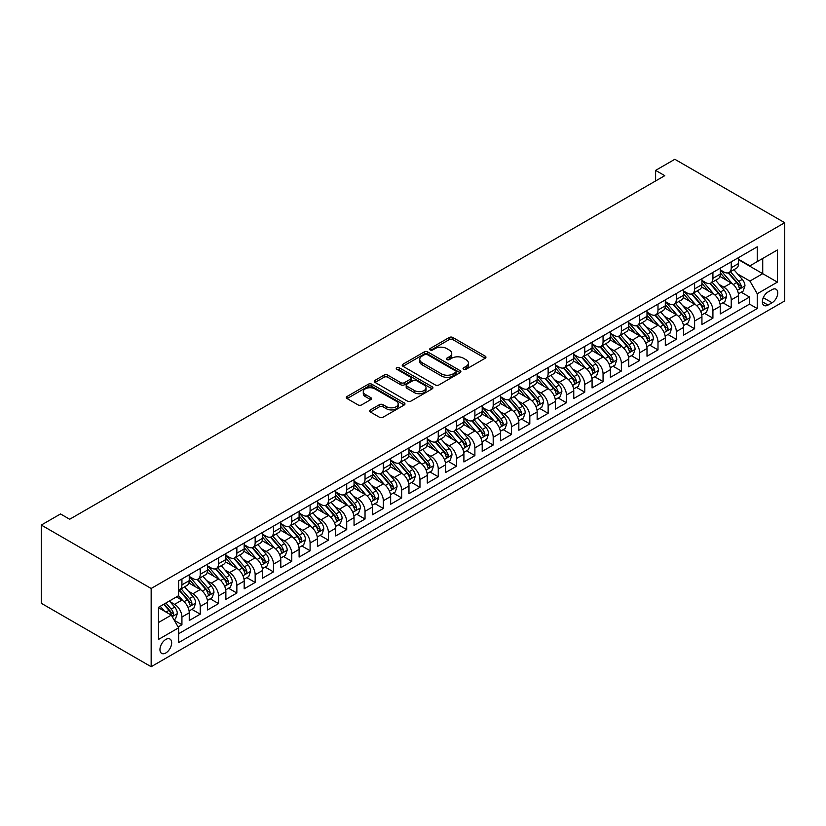 <?xml version="1.0" encoding="UTF-8"?>
<svg xmlns="http://www.w3.org/2000/svg" width="826" height="826" viewBox="0 0 826 826"><rect width="100%" height="100%" fill="white"/><g stroke="black" fill="none" stroke-linecap="round" stroke-linejoin="round"><path stroke-width="1.24" d="M463.592 369.263A1.776 1.022 0 0 0 466.101 369.263L485.203 358.236A2.54 1.466 0 0 0 485.946 357.204A2.54 1.466 0 0 0 485.203 356.161L452.844 337.483A2.54 1.466 0 0 0 449.251 337.483L430.16 348.51A1.776 1.022 0 0 0 429.634 349.233A1.776 1.022 0 0 0 430.16 349.966A1.776 1.022 0 0 0 432.679 349.966L435.147 348.541A8.136 4.698 0 0 1 446.649 348.541L449.344 350.09A8.136 4.698 0 0 1 451.729 353.414A8.136 4.698 0 0 1 449.344 356.739L446.876 358.164A1.776 1.022 0 0 0 446.35 358.887A1.776 1.022 0 0 0 446.876 359.609A1.776 1.022 0 0 0 449.385 359.609L451.863 358.185A8.136 4.698 0 0 1 463.365 358.185L466.06 359.744A8.136 4.698 0 0 1 468.445 363.068A8.136 4.698 0 0 1 466.06 366.383L463.592 367.807A1.776 1.022 0 0 0 463.066 368.541A1.776 1.022 0 0 0 463.592 369.263L463.592 367.807M165.809 652.974A8.291 4.78 120 0 0 171.219 645.674A8.291 4.78 120 0 0 169.95 639.025A8.291 4.78 120 0 0 165.809 639.438A8.291 4.78 120 0 0 160.399 646.737A8.291 4.78 120 0 0 161.669 653.376A8.291 4.78 120 0 0 165.809 652.974M370.358 409.913A2.54 1.466 0 0 0 369.614 410.956A2.54 1.466 0 0 0 370.358 411.988L379.433 417.233A2.54 1.466 0 0 0 383.027 417.233L404.234 404.988A2.54 1.466 0 0 0 404.977 403.945A2.54 1.466 0 0 0 404.234 402.912L371.886 384.235A2.54 1.466 0 0 0 368.282 384.235L347.075 396.48A2.54 1.466 0 0 0 346.331 397.512A2.54 1.466 0 0 0 347.075 398.555L358.04 404.885A2.54 1.466 0 0 0 361.633 404.885L370.709 399.639A2.54 1.466 0 0 0 371.463 398.607A2.54 1.466 0 0 0 370.709 397.564L365.278 394.425A6.804 3.923 0 0 1 363.285 391.648A6.804 3.923 0 0 1 367.487 388.024A6.804 3.923 0 0 1 374.89 388.881L396.191 401.168A6.804 3.923 0 0 1 398.184 403.945A6.804 3.923 0 0 1 393.981 407.579A6.804 3.923 0 0 1 386.578 406.722L383.027 404.678A2.54 1.466 0 0 0 379.433 404.678L370.358 409.913L370.358 411.988M784.7 222.71L674.842 159.284L655.617 170.383L664.765 175.67L69.683 519.244L60.525 513.958L41.3 525.057L151.158 588.484L784.7 222.71L784.7 300.943L151.158 666.716L151.158 588.484M435.323 384.957A2.54 1.466 0 0 0 438.916 384.957L460.123 372.712A2.54 1.466 0 0 0 460.877 371.679A2.54 1.466 0 0 0 460.123 370.637L427.775 351.959A2.54 1.466 0 0 0 424.182 351.959L402.974 364.204A2.54 1.466 0 0 0 402.231 365.247A2.54 1.466 0 0 0 402.974 366.279L435.323 384.957M397.482 369.645A1.776 1.022 0 0 1 399.288 369.903L399.288 367.787L432.184 386.774A2.54 1.466 0 0 1 432.927 387.817A2.54 1.466 0 0 1 432.184 388.85L410.976 401.095A2.54 1.466 0 0 1 407.373 401.095L375.025 382.417L375.025 380.342A2.54 1.466 0 0 0 374.281 381.375A2.54 1.466 0 0 0 375.025 382.417M375.025 380.342L384.1 375.097A2.54 1.466 0 0 1 387.693 375.097L400.816 382.675A2.54 1.466 0 0 0 404.41 382.675L410.429 379.196A2.54 1.466 0 0 0 411.183 378.163A2.54 1.466 0 0 0 410.429 377.121L396.769 369.243A1.776 1.022 0 0 1 396.253 368.51A1.776 1.022 0 0 1 397.347 367.56A1.776 1.022 0 0 1 399.288 367.787M178.127 626.934L181.926 624.745L174.327 620.357M170.001 601.689L174.596 604.343A10.356 5.978 60 0 1 181.926 617.032L189.247 612.799L189.247 620.512L200.233 614.172L191.9 609.361M188.307 591.117L192.912 593.77A10.356 5.978 60 0 1 200.233 606.46L207.553 602.226L207.553 609.949L218.549 603.6L210.217 598.788M206.624 580.544L211.219 583.197A10.356 5.978 60 0 1 218.549 595.887L225.87 591.653L225.87 599.377L236.856 593.027L228.523 588.226M224.93 569.971L229.535 572.625A10.356 5.978 60 0 1 236.856 585.314L244.176 581.081L244.176 588.804L255.162 582.464L246.829 577.653M243.247 559.398L247.841 562.052A10.356 5.978 60 0 1 255.162 574.741L262.492 570.518L262.492 578.231L273.478 571.891L265.146 567.08M261.553 548.836L266.148 551.489A10.356 5.978 60 0 1 273.478 564.168L280.799 559.945L280.799 567.658L291.785 561.319L283.452 556.507M279.859 538.263L284.464 540.916A10.356 5.978 60 0 1 291.785 553.596L299.105 549.373L299.105 557.085L310.091 550.746L301.769 545.934M298.176 527.69L302.77 530.344A10.356 5.978 60 0 1 310.091 543.033L317.421 538.8L317.421 546.513L328.407 540.173L320.075 535.362M316.482 517.117L321.087 519.771A10.356 5.978 60 0 1 328.407 532.46L335.728 528.227L335.728 535.95L346.714 529.6L338.381 524.789M334.798 506.545L339.393 509.198A10.356 5.978 60 0 1 346.714 521.887L354.044 517.654L354.044 525.377L365.03 519.027L356.698 514.226M353.105 495.972L357.699 498.625A10.356 5.978 60 0 1 365.03 511.315L372.35 507.081L372.35 514.804L383.336 508.465L375.004 503.654M371.411 485.399L376.016 488.052A10.356 5.978 60 0 1 383.336 500.742L390.657 496.519L390.657 504.232L401.642 497.892L393.321 493.081M389.727 474.836L394.322 477.49A10.356 5.978 60 0 1 401.642 490.169L408.973 485.946L408.973 493.659L419.959 487.319L411.627 482.508M408.034 464.264L412.639 466.917A10.356 5.978 60 0 1 419.959 479.596L427.279 475.373L427.279 483.086L438.265 476.747L429.933 471.935M426.35 453.691L430.945 456.344A10.356 5.978 60 0 1 438.265 469.023L445.596 464.801L445.596 472.513L456.582 466.174L448.25 461.362M444.656 443.118L449.251 445.772A10.356 5.978 60 0 1 456.582 458.461L463.902 454.228L463.902 461.951L474.888 455.601L466.556 450.79M462.963 432.545L467.568 435.199A10.356 5.978 60 0 1 474.888 447.888L482.208 443.655L482.208 451.378L493.194 445.028L484.872 440.217M481.279 421.972L485.874 424.626A10.356 5.978 60 0 1 493.194 437.315L500.525 433.082L500.525 440.805L511.511 434.455L503.179 429.654M499.585 411.4L504.19 414.053A10.356 5.978 60 0 1 511.511 426.743L518.831 422.509L518.831 430.232L529.817 423.893L521.485 419.081M517.902 400.827L522.497 403.491A10.356 5.978 60 0 1 529.817 416.17L537.148 411.947L537.148 419.66L548.134 413.32L539.801 408.509M536.208 390.264L540.803 392.918A10.356 5.978 60 0 1 548.134 405.597L555.454 401.374L555.454 409.087L566.44 402.747L558.108 397.936M554.514 379.692L559.119 382.345A10.356 5.978 60 0 1 566.44 395.024L573.76 390.801L573.76 398.514L584.746 392.174L576.424 387.363M572.831 369.119L577.426 371.772A10.356 5.978 60 0 1 584.746 384.462L592.077 380.228L592.077 387.941L603.063 381.602L594.73 376.79M591.137 358.546L595.742 361.199A10.356 5.978 60 0 1 603.063 373.889L610.383 369.656L610.383 377.379L621.369 371.029L613.037 366.217M609.454 347.973L614.048 350.627A10.356 5.978 60 0 1 621.369 363.316L628.7 359.083L628.7 366.806L639.685 360.456L631.353 355.655M627.76 337.4L632.355 340.054A10.356 5.978 60 0 1 639.685 352.743L647.006 348.51L647.006 356.233L657.992 349.894L649.659 345.082M646.066 326.828L650.671 329.481A10.356 5.978 60 0 1 657.992 342.17L665.312 337.948L665.312 345.66L676.298 339.321L667.976 334.509M664.383 316.265L668.977 318.919A10.356 5.978 60 0 1 676.298 331.598L683.629 327.375L683.629 335.088L694.614 328.748L686.282 323.937M682.689 305.692L687.294 308.346A10.356 5.978 60 0 1 694.614 321.025L701.935 316.802L701.935 324.515L712.921 318.175L704.588 313.364M701.006 295.119L705.6 297.773A10.356 5.978 60 0 1 712.921 310.462L720.251 306.229L720.251 313.942L731.237 307.602L731.237 299.89A10.356 5.978 -120 0 0 723.906 287.2L719.312 284.547M722.905 302.791L731.237 307.602M189.247 612.799A10.356 5.978 -120 0 0 181.926 600.11L176.434 596.94M207.553 602.226A10.356 5.978 -120 0 0 200.233 589.547L188.906 583.001M225.87 591.653A10.356 5.978 -120 0 0 218.549 578.974L207.223 572.428M244.176 581.081A10.356 5.978 -120 0 0 236.856 568.402L225.529 561.866M262.492 570.518A10.356 5.978 -120 0 0 255.162 557.829L243.846 551.293M280.799 559.945A10.356 5.978 -120 0 0 273.478 547.256L262.152 540.72M299.105 549.373A10.356 5.978 -120 0 0 291.785 536.683L280.458 530.147M317.421 538.8A10.356 5.978 -120 0 0 310.091 526.11L298.775 519.575M335.728 528.227A10.356 5.978 -120 0 0 328.407 515.538L317.081 509.002M354.044 517.654A10.356 5.978 -120 0 0 346.714 504.975L335.397 498.429M372.35 507.081A10.356 5.978 -120 0 0 365.03 494.402L353.704 487.867M390.657 496.519A10.356 5.978 -120 0 0 383.336 483.829L372.01 477.294M408.973 485.946A10.356 5.978 -120 0 0 401.642 473.257L390.326 466.721M427.279 475.373A10.356 5.978 -120 0 0 419.959 462.684L408.633 456.148M445.596 464.801A10.356 5.978 -120 0 0 438.265 452.111L426.949 445.575M463.902 454.228A10.356 5.978 -120 0 0 456.582 441.538L445.255 435.003M482.208 443.655A10.356 5.978 -120 0 0 474.888 430.976L463.562 424.43M500.525 433.082A10.356 5.978 -120 0 0 493.194 420.403L481.878 413.867M518.831 422.509A10.356 5.978 -120 0 0 511.511 409.83L500.184 403.295M537.148 411.947A10.356 5.978 -120 0 0 529.817 399.257L518.501 392.722M555.454 401.374A10.356 5.978 -120 0 0 548.134 388.685L536.807 382.149M573.76 390.801A10.356 5.978 -120 0 0 566.44 378.112L555.113 371.576M592.077 380.228A10.356 5.978 -120 0 0 584.746 367.539L573.43 361.003M610.383 369.656A10.356 5.978 -120 0 0 603.063 356.977L591.736 350.43M628.7 359.083A10.356 5.978 -120 0 0 621.369 346.404L610.053 339.858M647.006 348.51A10.356 5.978 -120 0 0 639.685 335.831L628.359 329.295M665.312 337.948A10.356 5.978 -120 0 0 657.992 325.258L646.665 318.722M683.629 327.375A10.356 5.978 -120 0 0 676.298 314.685L664.982 308.15M701.935 316.802A10.356 5.978 -120 0 0 694.614 304.113L683.288 297.577M720.251 306.229A10.356 5.978 -120 0 0 712.921 293.54L701.604 287.004M772.062 289.637L768.035 291.96A8.023 4.636 120 0 0 762.79 299.033A8.023 4.636 120 0 0 764.019 305.465A8.023 4.636 120 0 0 768.035 305.062L772.062 302.739A8.023 4.636 120 0 0 777.307 295.667A8.023 4.636 120 0 0 776.079 289.234A8.023 4.636 120 0 0 772.062 289.637M158.489 622.525L171.302 615.122L178.623 627.812L178.623 642.607L757.236 308.552L757.236 293.757L749.915 281.067L737.618 273.974M178.623 627.812L158.489 639.438L158.489 607.306L178.623 595.67L178.623 580.874L757.236 246.819L757.236 261.615L777.38 249.989L777.38 282.131L757.236 293.757M189.247 576.434L192.912 578.551A10.356 5.978 60 0 0 198.085 579.057L205.416 574.834A10.356 5.978 -120 0 0 207.553 570.095L207.553 564.168M207.553 565.862L211.219 567.978A10.356 5.978 60 0 0 216.402 568.484L223.722 564.261A10.356 5.978 -120 0 0 225.87 559.522L225.87 553.596M225.87 555.289L229.535 557.405A10.356 5.978 60 0 0 234.708 557.922L242.028 553.688A10.356 5.978 -120 0 0 244.176 548.949L244.176 543.023M244.176 544.716L247.841 546.833A10.356 5.978 60 0 0 253.024 547.349L260.345 543.116A10.356 5.978 -120 0 0 262.492 538.376L262.492 532.46M262.492 534.143L266.148 536.26A10.356 5.978 60 0 0 271.331 536.776L278.651 532.543A10.356 5.978 -120 0 0 280.799 527.804L280.799 521.887M280.799 523.581L284.464 525.687A10.356 5.978 60 0 0 289.637 526.203L296.968 521.98A10.356 5.978 -120 0 0 299.105 517.231L299.105 511.315M299.105 513.008L302.77 515.125A10.356 5.978 60 0 0 307.953 515.63L315.274 511.408A10.356 5.978 -120 0 0 317.421 506.658L317.421 500.742M317.421 502.435L321.087 504.552A10.356 5.978 60 0 0 326.26 505.058L333.58 500.835A10.356 5.978 -120 0 0 335.728 496.096L335.728 490.169M335.728 491.862L339.393 493.979A10.356 5.978 60 0 0 344.576 494.485L351.897 490.262A10.356 5.978 -120 0 0 354.044 485.523L354.044 479.596M354.044 481.29L357.699 483.406A10.356 5.978 60 0 0 362.882 483.922L370.203 479.689A10.356 5.978 -120 0 0 372.35 474.95L372.35 469.023M372.35 470.717L376.016 472.833A10.356 5.978 60 0 0 381.189 473.35L388.519 469.116A10.356 5.978 -120 0 0 390.657 464.377L390.657 458.461M390.657 460.144L394.322 462.261A10.356 5.978 60 0 0 399.505 462.777L406.826 458.544A10.356 5.978 -120 0 0 408.973 453.804L408.973 447.888M408.973 449.581L412.639 451.688A10.356 5.978 60 0 0 417.811 452.204L425.132 447.971A10.356 5.978 -120 0 0 427.279 443.232L427.279 437.315M427.279 439.009L430.945 441.115A10.356 5.978 60 0 0 436.128 441.631L443.448 437.408A10.356 5.978 -120 0 0 445.596 432.659L445.596 426.743M445.596 428.436L449.251 430.553A10.356 5.978 60 0 0 454.434 431.058L461.755 426.835A10.356 5.978 -120 0 0 463.902 422.086L463.902 416.17M463.902 417.863L467.568 419.98A10.356 5.978 60 0 0 472.74 420.486L480.071 416.263A10.356 5.978 -120 0 0 482.208 411.524L482.208 405.597M482.208 407.29L485.874 409.407A10.356 5.978 60 0 0 491.057 409.923L498.377 405.69A10.356 5.978 -120 0 0 500.525 400.951L500.525 395.024M500.525 396.717L504.19 398.834A10.356 5.978 60 0 0 509.363 399.35L516.684 395.117A10.356 5.978 -120 0 0 518.831 390.378L518.831 384.462M518.831 386.145L522.497 388.261A10.356 5.978 60 0 0 527.68 388.778L535 384.544A10.356 5.978 -120 0 0 537.148 379.805L537.148 373.889M537.148 375.582L540.803 377.688A10.356 5.978 60 0 0 545.986 378.205L553.306 373.971A10.356 5.978 -120 0 0 555.454 369.232L555.454 363.316M555.454 365.009L559.119 367.116A10.356 5.978 60 0 0 564.292 367.632L571.623 363.409A10.356 5.978 -120 0 0 573.76 358.66L573.76 352.743M573.76 354.437L577.426 356.553A10.356 5.978 60 0 0 582.609 357.059L589.929 352.836A10.356 5.978 -120 0 0 592.077 348.087L592.077 342.17M592.077 343.864L595.742 345.98A10.356 5.978 60 0 0 600.915 346.486L608.235 342.263A10.356 5.978 -120 0 0 610.383 337.524L610.383 331.598M610.383 333.291L614.048 335.408A10.356 5.978 60 0 0 619.232 335.924L626.552 331.691A10.356 5.978 -120 0 0 628.7 326.951L628.7 321.025M628.7 322.718L632.355 324.835A10.356 5.978 60 0 0 637.538 325.351L644.858 321.118A10.356 5.978 -120 0 0 647.006 316.379L647.006 310.452M647.006 312.145L650.671 314.262A10.356 5.978 60 0 0 655.844 314.778L663.175 310.545A10.356 5.978 -120 0 0 665.312 305.806L665.312 299.89M665.312 301.573L668.977 303.689A10.356 5.978 60 0 0 674.161 304.205L681.481 299.972A10.356 5.978 -120 0 0 683.629 295.233L683.629 289.317M683.629 291.01L687.294 293.116A10.356 5.978 60 0 0 692.467 293.633L699.787 289.41A10.356 5.978 -120 0 0 701.935 284.66L701.935 278.744M701.935 280.437L705.6 282.554A10.356 5.978 60 0 0 710.783 283.06L718.104 278.837A10.356 5.978 -120 0 0 720.251 274.087L720.251 268.171M178.623 633.728L749.543 304.113L749.543 297.03L738.558 303.379L738.558 295.656A10.356 5.978 -120 0 0 731.237 282.977L719.911 276.431M720.251 269.865L723.906 271.981A10.356 5.978 -120 0 0 729.09 272.487A10.356 5.978 -120 0 0 731.237 267.748L731.237 261.832M729.09 272.487L736.41 268.264A10.356 5.978 -120 0 0 738.558 263.525L738.558 257.598M181.926 578.974L181.926 584.891A10.356 5.978 60 0 1 179.779 589.63A10.356 5.978 60 0 1 178.623 590.053M179.779 589.63L187.099 585.407A10.356 5.978 -120 0 0 189.247 580.657L189.247 574.741M200.233 568.402L200.233 574.318A10.356 5.978 60 0 1 198.085 579.057M218.549 557.829L218.549 563.745A10.356 5.978 60 0 1 216.402 568.484M236.856 547.256L236.856 553.172A10.356 5.978 60 0 1 234.708 557.922M255.162 536.683L255.162 542.61A10.356 5.978 60 0 1 253.024 547.349M273.478 526.11L273.478 532.037A10.356 5.978 60 0 1 271.331 536.776M291.785 515.538L291.785 521.464A10.356 5.978 60 0 1 289.637 526.203M310.091 504.975L310.091 510.891A10.356 5.978 60 0 1 307.953 515.63M328.407 494.402L328.407 500.319A10.356 5.978 60 0 1 326.26 505.058M346.714 483.829L346.714 489.746A10.356 5.978 60 0 1 344.576 494.485M365.03 473.257L365.03 479.173A10.356 5.978 60 0 1 362.882 483.922M383.336 462.684L383.336 468.6A10.356 5.978 60 0 1 381.189 473.35M401.642 452.111L401.642 458.038A10.356 5.978 60 0 1 399.505 462.777M419.959 441.538L419.959 447.465A10.356 5.978 60 0 1 417.811 452.204M438.265 430.976L438.265 436.892A10.356 5.978 60 0 1 436.128 441.631M456.582 420.403L456.582 426.319A10.356 5.978 60 0 1 454.434 431.058M474.888 409.83L474.888 415.746A10.356 5.978 60 0 1 472.74 420.486M493.194 399.257L493.194 405.174A10.356 5.978 60 0 1 491.057 409.923M511.511 388.685L511.511 394.601A10.356 5.978 60 0 1 509.363 399.35M529.817 378.112L529.817 384.038A10.356 5.978 60 0 1 527.68 388.778M548.134 367.539L548.134 373.466A10.356 5.978 60 0 1 545.986 378.205M566.44 356.966L566.44 362.893A10.356 5.978 60 0 1 564.292 367.632M584.746 346.404L584.746 352.32A10.356 5.978 60 0 1 582.609 357.059M603.063 335.831L603.063 341.747A10.356 5.978 60 0 1 600.915 346.486M621.369 325.258L621.369 331.174A10.356 5.978 60 0 1 619.232 335.924M639.685 314.685L639.685 320.602A10.356 5.978 60 0 1 637.538 325.351M657.992 304.113L657.992 310.039A10.356 5.978 60 0 1 655.844 314.778M676.298 293.54L676.298 299.466A10.356 5.978 60 0 1 674.161 304.205M694.614 282.967L694.614 288.894A10.356 5.978 60 0 1 692.467 293.633M712.921 272.404L712.921 278.321A10.356 5.978 60 0 1 710.783 283.06M712.921 310.462L712.921 318.175M694.614 321.025L694.614 328.748M676.298 331.598L676.298 339.321M657.992 342.17L657.992 349.894M639.685 352.743L639.685 360.456M621.369 363.316L621.369 371.029M603.063 373.889L603.063 381.602M584.746 384.462L584.746 392.174M566.44 395.024L566.44 402.747M548.134 405.597L548.134 413.32M529.817 416.17L529.817 423.893M511.511 426.743L511.511 434.455M493.194 437.315L493.194 445.028M474.888 447.888L474.888 455.601M456.582 458.461L456.582 466.174M438.265 469.023L438.265 476.747M419.959 479.596L419.959 487.319M401.642 490.169L401.642 497.892M383.336 500.742L383.336 508.465M365.03 511.315L365.03 519.027M346.714 521.887L346.714 529.6M328.407 532.46L328.407 540.173M310.091 543.033L310.091 550.746M291.785 553.596L291.785 561.319M273.478 564.168L273.478 571.891M255.162 574.741L255.162 582.464M236.856 585.314L236.856 593.027M218.549 595.887L218.549 603.6M200.233 606.46L200.233 614.172M181.926 617.032L181.926 624.745M171.302 615.122L158.489 607.73M749.915 281.067L762.728 273.674L762.728 258.445L777.38 249.989M738.558 259.715L777.38 282.131M738.558 259.292L749.915 265.848L757.236 261.615M41.3 525.057L41.3 603.29L151.158 666.716M655.617 170.383L655.617 180.956M741.211 292.218L749.543 297.03M749.543 304.113L757.236 308.552M464.295 369.511L466.06 368.499A8.136 4.698 0 0 0 468.445 365.175L468.445 363.068M451.729 353.414L451.729 355.531A8.136 4.698 0 0 1 449.344 358.845L447.589 359.868M485.161 358.257L452.844 339.6A2.54 1.466 0 0 0 449.251 339.6L430.873 350.214M460.092 372.733L427.775 354.075A2.54 1.466 0 0 0 424.182 354.075L403.005 366.3L402.974 364.204M455.632 372.402A1.776 1.022 0 0 0 456.159 371.679A1.776 1.022 0 0 0 455.632 370.946L427.238 354.56A1.776 1.022 0 0 0 424.719 354.56L422.117 356.058A8.136 4.698 0 0 0 419.732 359.382A8.136 4.698 0 0 0 422.117 362.697L441.528 373.91A8.136 4.698 0 0 0 453.03 373.91L455.632 372.402L455.632 374.519A1.776 1.022 0 0 0 456.159 373.796L456.159 371.679M419.732 359.382L419.732 361.499A8.136 4.698 0 0 0 422.117 364.813L422.117 362.697M455.632 374.519L453.03 376.026A8.136 4.698 0 0 1 441.528 376.026L422.117 364.813M375.056 382.438L384.1 377.214L384.1 375.097M411.183 378.163L411.183 380.28A2.54 1.466 0 0 1 410.429 381.313L404.41 384.792A2.54 1.466 0 0 1 400.816 384.792L387.693 377.214A2.54 1.466 0 0 0 384.1 377.214M399.288 369.903L432.143 388.87M414.435 390.533A6.804 3.923 0 0 0 421.838 391.39A6.804 3.923 0 0 0 426.04 387.766A6.804 3.923 0 0 0 424.048 384.988L416.541 380.652A2.54 1.466 0 0 0 412.948 380.652L406.929 384.131A2.54 1.466 0 0 0 406.185 385.164A2.54 1.466 0 0 0 406.929 386.207L414.435 390.533L414.435 392.649A6.804 3.923 0 0 0 421.838 393.506A6.804 3.923 0 0 0 426.04 389.872L426.04 387.766M406.185 385.164L406.185 387.28A2.54 1.466 0 0 0 406.929 388.323L406.929 386.207M414.435 392.649L406.929 388.323M398.184 403.945L398.184 406.062A6.804 3.923 0 0 1 393.981 409.686A6.804 3.923 0 0 1 386.578 408.839L383.027 406.784A2.54 1.466 0 0 0 379.433 406.784L370.389 412.009M363.285 391.648L363.285 393.765A6.804 3.923 0 0 0 365.278 396.542L365.278 394.425M370.678 399.66L365.278 396.542M404.234 402.912L404.234 404.988L371.886 386.351A2.54 1.466 0 0 0 368.282 386.351L347.116 398.576M738.403 293.839L743.132 291.113L744.969 285.827A6.866 3.965 -120 0 0 742.295 279.384L733.932 269.699M732.249 283.638L722.327 272.157A19.814 11.44 -120 0 0 720.251 269.978M726.808 280.417L721.263 273.995A16.448 9.489 -120 0 0 720.251 272.89M728.16 272.859L736.616 282.657A6.866 3.965 60 0 1 739.063 287.386C740.096 288.77 740.829 288.346 741.263 286.116A6.866 3.965 -120 0 0 738.816 281.387L730.452 271.702M728.656 272.704L737.742 283.225A3.5 2.013 60 0 1 738.63 284.598L741.263 286.116M739.063 287.386L739.559 288.202M720.096 304.412L724.825 301.686L726.653 296.4A6.866 3.965 -120 0 0 723.979 289.957L715.615 280.272M713.943 294.211L704.02 282.729A19.814 11.44 -120 0 0 701.935 280.551M708.502 290.989L702.947 284.567A16.448 9.489 -120 0 0 701.935 283.463M709.844 283.432L718.31 293.23A6.866 3.965 60 0 1 720.757 297.959C721.79 299.342 722.513 298.919 722.946 296.689A6.866 3.965 -120 0 0 720.499 291.96L712.136 282.275M710.339 283.277L719.436 293.798A3.5 2.013 60 0 1 720.313 295.171L722.946 296.689M720.757 297.959L721.253 298.775M701.78 314.985L706.519 312.259L708.347 306.973A6.866 3.965 -120 0 0 705.672 300.53L697.309 290.835M695.626 304.784L685.704 293.302A19.814 11.44 -120 0 0 683.629 291.124M690.185 301.562L684.64 295.14A16.448 9.489 -120 0 0 683.629 294.035M691.538 294.004L699.994 303.803A6.866 3.965 60 0 1 702.441 308.532C703.473 309.905 704.206 309.492 704.64 307.262A6.866 3.965 -120 0 0 702.193 302.533L693.83 292.848M692.033 293.85L701.129 304.371A3.5 2.013 60 0 1 702.007 305.744L704.64 307.262M702.441 308.532L702.947 309.347M683.474 325.558L688.203 322.821L690.03 317.535A6.866 3.965 -120 0 0 687.366 311.092L678.993 301.407M677.32 315.356L667.398 303.865A19.814 11.44 -120 0 0 665.312 301.686M671.879 312.135L666.334 305.703A16.448 9.489 -120 0 0 665.312 304.598M673.221 304.577L681.687 314.376A6.866 3.965 60 0 1 684.135 319.104C685.167 320.478 685.9 320.054 686.334 317.834A6.866 3.965 -120 0 0 683.887 313.106L675.513 303.421M673.727 304.412L682.813 314.943A3.5 2.013 60 0 1 683.691 316.317L686.334 317.834M684.135 319.104L684.63 319.91M665.167 336.13L669.896 333.394L671.724 328.108A6.866 3.965 -120 0 0 669.05 321.665L660.686 311.98M659.014 325.929L649.091 314.438A19.814 11.44 -120 0 0 647.006 312.259M653.572 322.708L648.018 316.275A16.448 9.489 -120 0 0 647.006 315.171M654.915 315.15L663.371 324.948A6.866 3.965 60 0 1 665.818 329.677C666.85 331.05 667.584 330.627 668.017 328.407A6.866 3.965 -120 0 0 665.57 323.678L657.207 313.994M655.41 314.985L664.507 325.516A3.5 2.013 60 0 1 665.384 326.879L668.017 328.407M665.818 329.677L666.324 330.483M646.851 346.703L651.58 343.967L653.418 338.681A6.866 3.965 -120 0 0 650.743 332.238L642.38 322.553M640.697 336.502L630.775 325.01A19.814 11.44 -120 0 0 628.7 322.832M635.256 333.27L629.711 326.848A16.448 9.489 -120 0 0 628.7 325.743M636.609 325.723L645.065 335.521A6.866 3.965 60 0 1 647.512 340.24C648.544 341.623 649.277 341.2 649.711 338.98A6.866 3.965 -120 0 0 647.264 334.251L638.901 324.566M637.104 325.558L646.19 336.089A3.5 2.013 60 0 1 647.078 337.452L649.711 338.98M647.512 340.24L648.007 341.055M628.545 357.276L633.274 354.54L635.101 349.253A6.866 3.965 -120 0 0 632.427 342.811L624.064 333.126M622.391 347.075L612.469 335.583A19.814 11.44 -120 0 0 610.383 333.405M616.95 343.843L611.395 337.421A16.448 9.489 -120 0 0 610.383 336.316M618.292 336.296L626.758 346.084A6.866 3.965 60 0 1 629.205 350.813C630.238 352.196 630.961 351.773 631.394 349.543A6.866 3.965 -120 0 0 628.958 344.824L620.584 335.129M618.788 336.13L627.884 346.662A3.5 2.013 60 0 1 628.762 348.025L631.394 349.543M629.205 350.813L629.701 351.628M610.228 367.849L614.967 365.113L616.795 359.826A6.866 3.965 -120 0 0 614.121 353.383L605.757 343.699M604.074 357.637L594.162 346.156A19.814 11.44 -120 0 0 592.077 343.977M598.633 354.416L593.089 347.994A16.448 9.489 -120 0 0 592.077 346.889M599.986 346.858L608.442 356.656A6.866 3.965 60 0 1 610.889 361.385C611.921 362.769 612.655 362.346 613.088 360.115A6.866 3.965 -120 0 0 610.641 355.386L602.278 345.702M600.481 346.703L609.578 357.235A3.5 2.013 60 0 1 610.455 358.598L613.088 360.115M610.889 361.385L611.395 362.201M591.922 378.411L596.651 375.685L598.478 370.399A6.866 3.965 -120 0 0 595.814 363.956L587.441 354.271M585.768 368.21L575.846 356.729A19.814 11.44 -120 0 0 573.76 354.55M580.327 364.989L574.782 358.567A16.448 9.489 -120 0 0 573.76 357.462M581.669 357.431L590.136 367.229A6.866 3.965 60 0 1 592.583 371.958C593.615 373.342 594.348 372.918 594.782 370.688A6.866 3.965 -120 0 0 592.335 365.959L583.961 356.274M582.175 357.276L591.261 367.797A3.5 2.013 60 0 1 592.139 369.17L594.782 370.688M592.583 371.958L593.078 372.774M573.616 388.984L578.345 386.258L580.172 380.972A6.866 3.965 -120 0 0 577.498 374.529L569.135 364.844M567.462 378.783L557.54 367.302A19.814 11.44 -120 0 0 555.454 365.123M562.021 375.562L556.466 369.139A16.448 9.489 -120 0 0 555.454 368.035M563.363 368.004L571.819 377.802A6.866 3.965 60 0 1 574.266 382.531C575.299 383.914 576.032 383.491 576.465 381.261A6.866 3.965 -120 0 0 574.018 376.532L565.655 366.847M563.859 367.849L572.955 378.37A3.5 2.013 60 0 1 573.833 379.743L576.465 381.261M574.266 382.531L574.772 383.347M555.299 399.557L560.028 396.831L561.866 391.545A6.866 3.965 -120 0 0 559.192 385.102L550.828 375.407M549.145 389.356L539.223 377.864A19.814 11.44 -120 0 0 537.148 375.685M543.704 386.134L538.16 379.702A16.448 9.489 -120 0 0 537.148 378.597M545.057 378.576L553.513 388.375A6.866 3.965 60 0 1 555.96 393.104C556.992 394.477 557.726 394.054 558.159 391.834A6.866 3.965 -120 0 0 555.712 387.105L547.349 377.42M545.552 378.422L554.638 388.943A3.5 2.013 60 0 1 555.526 390.316L558.159 391.834M555.96 393.104L556.456 393.919M536.993 410.13L541.722 407.394L543.549 402.107A6.866 3.965 -120 0 0 540.875 395.664L532.512 385.979M530.839 399.929L520.917 388.437A19.814 11.44 -120 0 0 518.831 386.258M525.398 396.707L519.843 390.275A16.448 9.489 -120 0 0 518.831 389.17M526.74 389.149L535.207 398.948A6.866 3.965 60 0 1 537.654 403.677C538.686 405.05 539.409 404.626 539.843 402.407A6.866 3.965 -120 0 0 537.406 397.678L529.032 387.993M527.236 388.984L536.332 399.516A3.5 2.013 60 0 1 537.21 400.878L539.843 402.407M537.654 403.677L538.149 404.482M518.676 420.702L523.416 417.966L525.243 412.68A6.866 3.965 -120 0 0 522.569 406.237L514.206 396.552M512.523 410.501L502.611 399.01A19.814 11.44 -120 0 0 500.525 396.831M507.081 407.27L501.537 400.847A16.448 9.489 -120 0 0 500.525 399.743M508.434 399.722L516.89 409.52A6.866 3.965 60 0 1 519.337 414.239C520.37 415.623 521.103 415.199 521.536 412.979A6.866 3.965 -120 0 0 519.089 408.25L510.726 398.566M508.93 399.557L518.026 410.088A3.5 2.013 60 0 1 518.904 411.451L521.536 412.979M519.337 414.239L519.843 415.055M500.37 431.275L505.099 428.539L506.927 423.253A6.866 3.965 -120 0 0 504.263 416.81L495.889 407.125M494.216 421.074L484.294 409.582A19.814 11.44 -120 0 0 482.208 407.404M488.775 417.842L483.231 411.42A16.448 9.489 -120 0 0 482.208 410.315M490.117 410.295L498.584 420.083A6.866 3.965 60 0 1 501.031 424.812C502.063 426.195 502.797 425.772 503.23 423.542A6.866 3.965 -120 0 0 500.783 418.823L492.41 409.138M490.623 410.13L499.709 420.661A3.5 2.013 60 0 1 500.587 422.024L503.23 423.542M501.031 424.812L501.527 425.627M482.064 441.848L486.793 439.112L488.62 433.826A6.866 3.965 -120 0 0 485.946 427.383L477.583 417.698M475.91 431.637L465.988 420.155A19.814 11.44 -120 0 0 463.902 417.977M470.469 428.415L464.914 421.993A16.448 9.489 -120 0 0 463.902 420.888M471.811 420.857L480.278 430.656A6.866 3.965 60 0 1 482.714 435.385C483.747 436.768 484.48 436.345 484.914 434.115A6.866 3.965 -120 0 0 482.467 429.386L474.103 419.701M472.307 420.702L481.403 431.234A3.5 2.013 60 0 1 482.281 432.597L484.914 434.115M482.714 435.385L483.22 436.2M463.747 452.411L468.476 449.685L470.314 444.398A6.866 3.965 -120 0 0 467.64 437.956L459.277 428.271M457.594 442.209L447.671 430.728A19.814 11.44 -120 0 0 445.596 428.549M452.152 438.988L446.608 432.566A16.448 9.489 -120 0 0 445.596 431.461M453.505 431.43L461.961 441.229A6.866 3.965 60 0 1 464.408 445.957C465.441 447.341 466.174 446.918 466.607 444.687A6.866 3.965 -120 0 0 464.16 439.959L455.797 430.274M454.001 431.275L463.087 441.796A3.5 2.013 60 0 1 463.975 443.17L466.607 444.687M464.408 445.957L464.904 446.773M445.441 462.983L450.17 460.258L451.998 454.971A6.866 3.965 -120 0 0 449.323 448.528L440.96 438.843M439.287 452.782L429.365 441.301A19.814 11.44 -120 0 0 427.279 439.122M433.846 449.561L428.291 443.139A16.448 9.489 -120 0 0 427.279 442.034M435.188 442.003L443.655 451.801A6.866 3.965 60 0 1 446.102 456.53C447.134 457.914 447.857 457.49 448.291 455.26A6.866 3.965 -120 0 0 445.854 450.531L437.481 440.847M435.684 441.848L444.78 452.369A3.5 2.013 60 0 1 445.658 453.742L448.291 455.26M446.102 456.53L446.598 457.346M427.125 473.556L431.864 470.83L433.691 465.544A6.866 3.965 -120 0 0 431.017 459.101L422.654 449.406M420.971 463.355L411.059 451.863A19.814 11.44 -120 0 0 408.973 449.695M415.53 460.134L409.985 453.711A16.448 9.489 -120 0 0 408.973 452.607M416.882 452.576L425.338 462.374A6.866 3.965 60 0 1 427.785 467.103C428.818 468.476 429.551 468.053 429.985 465.833A6.866 3.965 -120 0 0 427.538 461.104L419.174 451.419M417.378 452.421L426.474 462.942A3.5 2.013 60 0 1 427.352 464.315L429.985 465.833M427.785 467.103L428.291 467.919M408.818 484.129L413.547 481.393L415.375 476.106A6.866 3.965 -120 0 0 412.711 469.664L404.337 459.979M402.665 473.928L392.742 462.436A19.814 11.44 -120 0 0 390.657 460.258M397.223 470.706L391.679 464.274A16.448 9.489 -120 0 0 390.657 463.169M398.566 463.149L407.032 472.947A6.866 3.965 60 0 1 409.479 477.676C410.512 479.049 411.245 478.626 411.678 476.406A6.866 3.965 -120 0 0 409.231 471.677L400.858 461.992M399.072 462.983L408.158 473.515A3.5 2.013 60 0 1 409.035 474.878L411.678 476.406M409.479 477.676L409.975 478.481M390.512 494.702L395.241 491.966L397.069 486.679A6.866 3.965 -120 0 0 394.394 480.236L386.031 470.552M384.358 484.501L374.436 473.009A19.814 11.44 -120 0 0 372.35 470.83M378.917 481.279L373.362 474.847A16.448 9.489 -120 0 0 372.35 473.742M380.259 473.721L388.726 483.52A6.866 3.965 60 0 1 391.163 488.238C392.195 489.622 392.928 489.199 393.362 486.979A6.866 3.965 -120 0 0 390.915 482.25L382.552 472.565M380.755 473.556L389.851 484.088A3.5 2.013 60 0 1 390.729 485.451L393.362 486.979M391.163 488.238L391.669 489.054M372.196 505.275L376.924 502.538L378.762 497.252A6.866 3.965 -120 0 0 376.088 490.809L367.725 481.124M366.042 495.073L356.12 483.582A19.814 11.44 -120 0 0 354.044 481.403M360.601 491.842L355.056 485.42A16.448 9.489 -120 0 0 354.044 484.315M361.953 484.294L370.409 494.093A6.866 3.965 60 0 1 372.856 498.811C373.889 500.195 374.622 499.771 375.056 497.541A6.866 3.965 -120 0 0 372.609 492.823L364.245 483.138M362.449 484.129L371.535 494.66A3.5 2.013 60 0 1 372.423 496.023L375.056 497.541M372.856 498.811L373.352 499.627M353.889 515.847L358.618 513.111L360.446 507.825A6.866 3.965 -120 0 0 357.772 501.382L349.408 491.697M347.736 505.636L337.813 494.154A19.814 11.44 -120 0 0 335.728 491.976M342.294 502.415L336.74 495.992A16.448 9.489 -120 0 0 335.728 494.888M343.637 494.867L352.103 504.655A6.866 3.965 60 0 1 354.55 509.384C355.583 510.767 356.305 510.344 356.739 508.114A6.866 3.965 -120 0 0 354.302 503.395L345.929 493.7M344.132 494.702L353.229 505.233A3.5 2.013 60 0 1 354.106 506.596L356.739 508.114M354.55 509.384L355.046 510.2M335.573 526.41L340.312 523.684L342.14 518.398A6.866 3.965 -120 0 0 339.465 511.955L331.102 502.27M329.419 516.209L319.507 504.727A19.814 11.44 -120 0 0 317.421 502.549M323.978 512.987L318.433 506.565A16.448 9.489 -120 0 0 317.421 505.46M325.33 505.429L333.787 515.228A6.866 3.965 60 0 1 336.234 519.957C337.266 521.34 337.999 520.917 338.433 518.687A6.866 3.965 -120 0 0 335.986 513.958L327.623 504.273M325.826 505.275L334.922 515.796A3.5 2.013 60 0 1 335.8 517.169L338.433 518.687M336.234 519.957L336.74 520.772M317.267 536.983L321.995 534.257L323.823 528.97A6.866 3.965 -120 0 0 321.159 522.528L312.786 512.843M311.113 526.781L301.191 515.3A19.814 11.44 -120 0 0 299.105 513.122M305.672 523.56L300.127 517.138A16.448 9.489 -120 0 0 299.105 516.033M307.014 516.002L315.48 525.801A6.866 3.965 60 0 1 317.927 530.529C318.96 531.913 319.693 531.49 320.127 529.26A6.866 3.965 -120 0 0 317.68 524.531L309.306 514.846M307.52 515.847L316.606 526.369A3.5 2.013 60 0 1 317.483 527.742L320.127 529.26M317.927 530.529L318.423 531.345M298.96 547.555L303.689 544.83L305.517 539.543A6.866 3.965 -120 0 0 302.843 533.1L294.479 523.405M292.807 537.354L282.884 525.863A19.814 11.44 -120 0 0 280.799 523.694M287.365 534.133L281.811 527.711A16.448 9.489 -120 0 0 280.799 526.606M288.708 526.575L297.174 536.373A6.866 3.965 60 0 1 299.611 541.102C300.643 542.476 301.376 542.062 301.81 539.832A6.866 3.965 -120 0 0 299.363 535.103L291 525.419M289.203 526.42L298.3 536.941A3.5 2.013 60 0 1 299.177 538.315L301.81 539.832M299.611 541.102L300.117 541.918M280.644 558.128L285.373 555.392L287.211 550.106A6.866 3.965 -120 0 0 284.536 543.663L276.173 533.978M274.49 547.927L264.568 536.435A19.814 11.44 -120 0 0 262.492 534.257M269.049 544.706L263.504 538.273A16.448 9.489 -120 0 0 262.492 537.168M270.401 537.148L278.858 546.946A6.866 3.965 60 0 1 281.305 551.675C282.337 553.048 283.07 552.625 283.504 550.405A6.866 3.965 -120 0 0 281.057 545.676L272.694 535.991M270.897 536.983L279.983 547.514A3.5 2.013 60 0 1 280.871 548.877L283.504 550.405M281.305 551.675L281.8 552.48M262.338 568.701L267.066 565.965L268.894 560.678A6.866 3.965 -120 0 0 266.22 554.236L257.857 544.551M256.184 558.5L246.262 547.008A19.814 11.44 -120 0 0 244.176 544.83M250.743 555.278L245.188 548.846A16.448 9.489 -120 0 0 244.176 547.741M252.085 547.721L260.551 557.519A6.866 3.965 60 0 1 262.998 562.248C264.031 563.621 264.754 563.198 265.187 560.978A6.866 3.965 -120 0 0 262.751 556.249L254.377 546.564M252.58 547.555L261.677 558.087A3.5 2.013 60 0 1 262.554 559.45L265.187 560.978M262.998 562.248L263.494 563.053M244.021 579.274L248.76 576.538L250.588 571.251A6.866 3.965 -120 0 0 247.914 564.808L239.55 555.124M237.867 569.073L227.955 557.581A19.814 11.44 -120 0 0 225.87 555.402M232.426 565.841L226.882 559.419A16.448 9.489 -120 0 0 225.87 558.314M233.779 558.293L242.235 568.092A6.866 3.965 60 0 1 244.682 572.81C245.714 574.194 246.447 573.771 246.881 571.551A6.866 3.965 -120 0 0 244.434 566.822L236.071 557.137M234.274 558.128L243.371 568.66A3.5 2.013 60 0 1 244.248 570.023L246.881 571.551M244.682 572.81L245.188 573.626M225.715 589.847L230.444 587.11L232.271 581.824A6.866 3.965 -120 0 0 229.607 575.381L221.234 565.696M219.561 579.635L209.639 568.154A19.814 11.44 -120 0 0 207.553 565.975M214.12 576.414L208.575 569.992A16.448 9.489 -120 0 0 207.553 568.887M215.462 568.866L223.929 578.654A6.866 3.965 60 0 1 226.376 583.383C227.408 584.767 228.141 584.343 228.575 582.113A6.866 3.965 -120 0 0 226.128 577.395L217.754 567.699M215.968 568.701L225.054 579.232A3.5 2.013 60 0 1 225.932 580.595L228.575 582.113M226.376 583.383L226.871 584.199M207.409 600.409L212.137 597.683L213.965 592.397A6.866 3.965 -120 0 0 211.291 585.954L202.928 576.269M201.255 590.208L191.333 578.727A19.814 11.44 -120 0 0 189.247 576.548M195.814 586.987L190.259 580.564A16.448 9.489 -120 0 0 189.247 579.46M197.156 579.429L205.622 589.227A6.866 3.965 60 0 1 208.059 593.956C209.092 595.34 209.825 594.916 210.258 592.686A6.866 3.965 -120 0 0 207.811 587.957L199.448 578.272M197.651 579.274L206.748 589.795A3.5 2.013 60 0 1 207.625 591.168L210.258 592.686M208.059 593.956L208.565 594.772M189.092 610.982L193.821 608.256L195.659 602.97A6.866 3.965 -120 0 0 192.985 596.527L184.621 586.842M182.938 600.781L178.561 595.711M177.497 597.559L176.785 596.733M178.85 590.001L187.306 599.8A6.866 3.965 60 0 1 189.753 604.529C190.785 605.912 191.518 605.489 191.952 603.259A6.866 3.965 -120 0 0 189.505 598.53L181.142 588.845M179.345 589.847L188.431 600.368A3.5 2.013 60 0 1 189.319 601.741L191.952 603.259M189.753 604.529L190.248 605.344M173.956 619.727L175.515 618.829L177.342 613.542A6.866 3.965 -120 0 0 174.668 607.1L169.402 600.998M164.488 611.188L160.254 606.284M159.191 608.132L158.489 607.317M163.734 604.271L169 610.373A6.866 3.965 60 0 1 171.447 615.102C172.479 616.475 173.202 616.062 173.636 613.832A6.866 3.965 -120 0 0 171.199 609.103L165.923 603.011M164.157 604.033L170.125 610.941A3.5 2.013 60 0 1 171.003 612.314L173.636 613.832M171.447 615.102L171.942 615.917M174.596 604.343L181.926 600.11M192.912 593.77L200.233 589.547M211.219 583.197L218.549 578.974M229.535 572.625L236.856 568.402M247.841 562.052L255.162 557.829M266.148 551.489L273.478 547.256M284.464 540.916L291.785 536.683M302.77 530.344L310.091 526.11M321.087 519.771L328.407 515.538M339.393 509.198L346.714 504.975M357.699 498.625L365.03 494.402M376.016 488.052L383.336 483.829M394.322 477.49L401.642 473.257M412.639 466.917L419.959 462.684M430.945 456.344L438.265 452.111M449.251 445.772L456.582 441.538M467.568 435.199L474.888 430.976M485.874 424.626L493.194 420.403M504.19 414.053L511.511 409.83M522.497 403.491L529.817 399.257M540.803 392.918L548.134 388.685M559.119 382.345L566.44 378.112M577.426 371.772L584.746 367.539M595.742 361.199L603.063 356.977M614.048 350.627L621.369 346.404M632.355 340.054L639.685 335.831M650.671 329.481L657.992 325.258M668.977 318.919L676.298 314.685M687.294 308.346L694.614 304.113M705.6 297.773L712.921 293.54M723.906 287.2L731.237 282.977M731.237 267.748L738.558 263.525M181.926 584.891L189.247 580.657M200.233 574.318L207.553 570.095M218.549 563.745L225.87 559.522M236.856 553.172L244.176 548.949M255.162 542.61L262.492 538.376M273.478 532.037L280.799 527.804M291.785 521.464L299.105 517.231M310.091 510.891L317.421 506.658M328.407 500.319L335.728 496.096M346.714 489.746L354.044 485.523M365.03 479.173L372.35 474.95M383.336 468.6L390.657 464.377M401.642 458.038L408.973 453.804M419.959 447.465L427.279 443.232M438.265 436.892L445.596 432.659M456.582 426.319L463.902 422.086M474.888 415.746L482.208 411.524M493.194 405.174L500.525 400.951M511.511 394.601L518.831 390.378M529.817 384.038L537.148 379.805M548.134 373.466L555.454 369.232M566.44 362.893L573.76 358.66M584.746 352.32L592.077 348.087M603.063 341.747L610.383 337.524M621.369 331.174L628.7 326.951M639.685 320.602L647.006 316.379M657.992 310.039L665.312 305.806M676.298 299.466L683.629 295.233M694.614 288.894L701.935 284.66M712.921 278.321L720.251 274.087M731.237 299.89L738.558 295.656M763.286 297.67L772.062 302.739M762.357 301.789L768.035 305.062M466.06 368.499L466.06 366.383M446.876 359.609L446.876 358.164M449.344 358.845L449.344 356.739M430.16 349.966L430.16 348.51M449.251 339.6L449.251 337.483M452.844 339.6L452.844 337.483M485.203 358.236L485.203 356.161M424.182 354.075L424.182 351.959M427.775 354.075L427.775 351.959M460.123 372.712L460.123 370.637M441.528 376.026L441.528 373.91M453.03 376.026L453.03 373.91M387.693 377.214L387.693 375.097M400.816 384.792L400.816 382.675M404.41 384.792L404.41 382.675M410.429 381.313L410.429 379.196M432.184 388.85L432.184 386.774M379.433 406.784L379.433 404.678M383.027 406.784L383.027 404.678M386.578 408.839L386.578 406.722M370.709 399.639L370.709 397.564M347.075 398.555L347.075 396.48M368.282 386.351L368.282 384.235M371.886 386.351L371.886 384.235M737.36 290.329L744.918 285.961M722.327 272.157L723.277 271.609M738.816 281.387L742.295 279.384M733.343 284.547L736.616 282.657M719.043 300.901L726.612 296.534M704.02 282.729L704.96 282.182M720.499 291.96L723.979 289.957M715.037 295.119L718.31 293.23M700.737 311.464L708.295 307.096M685.704 293.302L686.654 292.755M702.193 302.533L705.672 300.53M696.721 305.692L699.994 303.803M682.431 322.037L689.989 317.669M667.398 303.865L668.337 303.328M683.887 313.106L687.366 311.092M678.414 316.265L681.687 314.376M664.114 332.61L671.683 328.242M649.091 314.438L650.031 313.901M665.57 323.678L669.05 321.665M660.108 326.838L663.371 324.948M645.808 343.182L653.366 338.815M630.775 325.01L631.725 324.463M647.264 334.251L650.743 332.238M641.792 337.411L645.065 335.521M627.492 353.755L635.06 349.388M612.469 335.583L613.408 335.036M628.958 344.824L632.427 342.811M623.485 347.973L626.758 346.084M609.185 364.328L616.743 359.96M594.162 346.156L595.102 345.609M610.641 355.386L614.121 353.383M605.169 358.546L608.442 356.656M590.879 374.901L598.437 370.533M575.846 356.729L576.785 356.182M592.335 365.959L595.814 363.956M586.863 369.119L590.136 367.229M572.563 385.463L580.131 381.106M557.54 367.302L558.479 366.754M574.018 376.532L577.498 374.529M568.556 379.692L571.819 377.802M554.256 396.036L561.814 391.669M539.223 377.864L540.173 377.327M555.712 387.105L559.192 385.102M550.24 390.264L553.513 388.375M535.94 406.609L543.508 402.241M520.917 388.437L521.856 387.9M537.406 397.678L540.875 395.664M531.934 400.837L535.207 398.948M517.634 417.182L525.202 412.814M502.611 399.01L503.55 398.462M519.089 408.25L522.569 406.237M513.617 411.41L516.89 409.52M499.327 427.754L506.885 423.387M484.294 409.582L485.234 409.035M500.783 418.823L504.263 416.81M495.311 421.972L498.584 420.083M481.011 438.327L488.579 433.96M465.988 420.155L466.927 419.608M482.467 429.386L485.946 427.383M477.005 432.545L480.278 430.656M462.705 448.9L470.262 444.533M447.671 430.728L448.621 430.181M464.16 439.959L467.64 437.956M458.688 443.118L461.961 441.229M444.388 459.462L451.956 455.105M429.365 441.301L430.305 440.754M445.854 450.531L449.323 448.528M440.382 453.691L443.655 451.801M426.082 470.035L433.65 465.668M411.059 451.863L411.998 451.326M427.538 461.104L431.017 459.101M422.065 464.264L425.338 462.374M407.776 480.608L415.333 476.241M392.742 462.436L393.682 461.899M409.231 471.677L412.711 469.664M403.759 474.836L407.032 472.947M389.459 491.181L397.027 486.813M374.436 473.009L375.376 472.462M390.915 482.25L394.394 480.236M385.453 485.409L388.726 483.52M371.153 501.754L378.711 497.386M356.12 483.582L357.069 483.034M372.609 492.823L376.088 490.809M367.136 495.982L370.409 494.093M352.836 512.327L360.404 507.959M337.813 494.154L338.753 493.607M354.302 503.395L357.772 501.382M348.83 506.545L352.103 504.655M334.53 522.899L342.098 518.532M319.507 504.727L320.447 504.18M335.986 513.958L339.465 511.955M330.514 517.117L333.787 515.228M316.224 533.472L323.782 529.105M301.191 515.3L302.13 514.753M317.68 524.531L321.159 522.528M312.207 527.69L315.48 525.801M297.907 544.035L305.475 539.667M282.884 525.863L283.824 525.326M299.363 535.103L302.843 533.1M293.901 538.263L297.174 536.373M279.601 554.607L287.159 550.24M264.568 536.435L265.518 535.898M281.057 545.676L284.536 543.663M275.585 548.836L278.858 546.946M261.284 565.18L268.853 560.813M246.262 547.008L247.201 546.461M262.751 556.249L266.22 554.236M257.278 559.408L260.551 557.519M242.978 575.753L250.546 571.385M227.955 557.581L228.895 557.034M244.434 566.822L247.914 564.808M238.962 569.981L242.235 568.092M224.672 586.326L232.23 581.958M209.639 568.154L210.578 567.607M226.128 577.395L229.607 575.381M220.656 580.544L223.929 578.654M206.355 596.899L213.924 592.531M191.333 578.727L192.272 578.179M207.811 587.957L211.291 585.954M202.349 591.117L205.622 589.227M188.049 607.471L195.607 603.104M189.505 598.53L192.985 596.527M184.033 601.689L187.306 599.8M172.169 616.63L177.301 613.666M171.199 609.103L174.668 607.1M166.036 612.087L169 610.373"/></g></svg>
